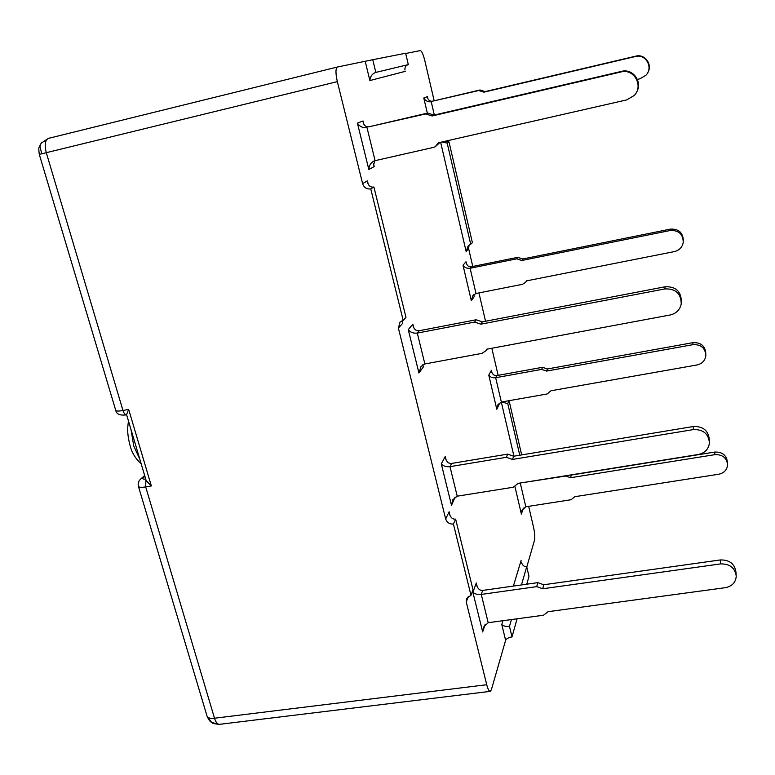 <?xml version="1.0" encoding="UTF-8"?>
<svg xmlns="http://www.w3.org/2000/svg" width="775" height="775" viewBox="0 0 775 775"><rect width="100%" height="100%" fill="white"/><g stroke="black" fill="none" stroke-linecap="round" stroke-linejoin="round"><path stroke-width="1.16" d="M337.387 67.028L48.496 138.357C45.076 140.023 44.34 144.789 46.287 152.685L39.293 154.399C38.246 145.942 38.934 148.141 41.182 143.181L41.443 142.852M469.02 245.307L468.633 248.678L472.769 266.455M478.94 292.921L485.537 321.238M491.834 348.266L498.151 375.342M405.693 53.485L420.312 50.578C421.716 50.985 423.228 54.347 424.826 60.692L434.174 100.798M517.08 618.799L512.004 636.914C508.565 637.515 506.433 638.658 505.62 640.334L491.369 689.74L490.207 691.368C489.035 691.319 487.872 689.101 486.739 684.722L466.25 602.02L466.521 598.542L470.987 595.307L453.414 524.055C449.539 524.278 446.962 522.592 445.683 519.008L398.398 328.116L399.997 322.148L403.203 320.453L370.76 188.897C366.72 189.362 363.998 187.608 362.603 183.617L337.338 81.646C335.488 73.228 335.517 68.355 337.435 67.018L372.765 59.714L375.827 72.404L408.318 64.616C405.761 65.391 404.647 67.192 404.976 70.012L404.86 68.965M528.666 506.327L533.549 527.291C534.76 532.958 535.089 537.23 534.547 540.097L526.777 567.019M363.833 124.291L363.02 120.987L357.411 123.109C359.784 126.645 362.991 128.156 367.011 127.642L375.09 160.667L373.724 161.152C370.605 163.021 368.968 165.802 368.823 169.483L374.209 166.606L373.589 164.978L374.906 160.706M363.02 120.987L363.281 122.915C364.415 125.976 366.439 127.236 369.355 126.703L427.645 113.073L434.029 115.107L432.13 115.979L425.707 113.925L369.355 126.703M451.651 463.431L449.994 466.647L506.356 457.318L507.635 454.131L451.651 463.431C448.841 463.741 446.817 462.132 445.596 458.616L445.267 456.446L441.295 463.867C443.261 466.095 446.158 467.015 449.994 466.647L457.221 496.184L513.379 487.223L518.068 483.377L698.362 454.489C704.959 453.007 708.65 449.122 709.435 442.816C708.524 433.69 703.158 429.292 693.334 429.602L512.469 459.43L513.699 456.233L693.315 426.512C703.07 426.192 708.408 430.561 709.309 439.628L709.348 440.655M441.295 463.867L451.496 505.339L455.119 497.046M451.496 505.339L452.697 499.846L457.221 496.184M514.968 486.748L521.381 514.087L521.885 510.473L525.808 506.772L571.059 499.73L574.856 496.688L718.774 474.232C724.267 472.983 727.202 469.747 727.589 464.506C726.572 457.657 722.329 454.373 714.87 454.663L570.594 477.71L571.262 475.056L714.734 452.077C722.155 451.786 726.369 455.051 727.386 461.861L727.483 463.227M518.175 483.358L520.325 483.29L525.808 506.772M471.365 266.736L470.115 268.276L516.731 258.831L517.729 257.339L471.365 266.736C468.904 267.075 467.18 265.844 466.211 263.035L466.017 261.718L463.014 265.253C464.574 267.627 466.947 268.634 470.115 268.276L476.005 293.493L522.486 284.318L525.741 282.177L526.361 280.899L674.366 251.594C679.229 250.373 682.194 247.37 683.23 242.585C683.172 234.176 678.822 230.146 670.162 230.514L521.769 260.487L522.738 258.986L670.288 229.138C678.571 228.703 682.93 232.5 683.356 240.531M463.014 265.253L471.316 300.652L474.193 296.68L473.903 294.5M471.316 300.652L472.944 295.459L476.005 293.493M491.96 372.639L491.408 370.256L488.783 375.139C490.255 377.183 492.551 378.035 495.671 377.716L501.357 402.041L497.695 404.986L496.794 409.278L499.294 403.978L499.013 403.242M491.408 370.256L491.621 371.622C492.609 374.548 494.324 375.875 496.765 375.594L542.51 367.302L547.441 368.968L546.627 371.07L541.667 369.394L495.671 377.716L496.765 375.594M477.255 586.898L476.296 582.994L472.895 592.265C474.717 594.018 477.516 594.735 481.275 594.425L488.192 622.693L483.348 627.314L482.66 631.945L485.169 624.321M476.296 582.994L476.644 585.251C477.904 588.923 479.919 590.647 482.68 590.414L537.773 582.645L543.721 584.757L542.723 588.768L536.726 586.636L481.275 594.425L482.68 590.414M413.734 327.815L412.852 324.231L408.251 329.637C410.372 332.359 413.395 333.512 417.299 333.085L424.865 363.969L421.067 366.401L418.926 373.007L423.324 366.933L422.743 364.851M412.852 324.231L413.153 326.314C414.344 329.656 416.369 331.128 419.217 330.731L476.131 319.775L482.321 321.858L480.829 324.173L474.591 322.08L417.299 333.085L419.217 330.731M427.897 98.793L427.393 96.642L423.78 98.008C425.504 100.915 427.984 102.164 431.229 101.748L434.329 115.029M427.393 96.642L427.577 97.883C428.507 100.488 430.232 101.573 432.741 101.138L480.025 89.977L485.16 91.605L483.939 92.157L478.776 90.53L432.741 101.138M501.696 401.983L507.761 403.61L519.763 455.225M509.039 400.685L507.761 403.61M445.073 141.263L449.025 142.009L472.401 242.72L468.139 246.043L466.143 251.497L468.633 248.678M509.078 400.685L521.672 454.915M442.002 141.961L447.185 143.104L470.774 244.551M449.025 142.009L447.185 143.104M372.765 59.714L405.635 53.233L408.318 64.616M365.248 61.496L369.878 80.561C370.227 76.434 372.213 73.712 375.827 72.404M368.309 184.45L367.427 180.875L367.708 182.968C368.89 186.174 370.963 187.521 373.918 187.007L370.76 188.897M403.203 320.453L405.974 317.333L373.918 187.007M402.603 323.359L401.973 320.821L402.603 323.359L398.398 328.116M450.101 515.792L449.103 511.752L449.452 514.087C450.73 517.739 452.784 519.424 455.632 519.143L453.414 524.055M470.987 595.307L473.012 589.794L455.632 519.143M502.936 620.707L501.783 624.524C503.401 626.064 505.959 626.694 509.475 626.403L512.004 636.914M521.778 563.338L521.372 562.137C522.447 565.382 524.229 566.922 526.709 566.738L521.449 584.951M511.452 619.554L509.475 626.403M526.777 584.195L528.976 576.348L526.709 566.738M375.09 160.667L433.564 147.386L435.182 146.785L438.398 142.784L626.655 99.917L634.231 95.49C643.851 85.918 633.969 68.258 620.998 71.949L432.13 115.979M507.635 454.131L513.699 456.233M570.594 477.71L565.711 476.024L520.432 482.999M517.729 257.339L522.738 258.986M501.357 402.041L547.208 393.962L551.044 390.745L696.977 364.977C702.286 363.698 705.25 360.472 705.88 355.308C705.143 347.859 700.823 344.313 692.928 344.672L546.627 371.07M488.192 622.693L543.449 615.243L548.08 611.678L725.303 587.692C732.113 586.297 735.756 582.442 736.25 576.106C735 567.784 729.75 563.725 720.498 563.919L542.723 588.768M424.865 363.969L481.943 353.361L485.935 350.775L486.69 349.225L670.152 314.989C676.226 313.546 679.917 309.864 681.225 303.974C681.148 293.58 675.703 288.562 664.882 288.92L480.829 324.173M637.399 79.379L639.898 78.798L645.943 75.243C653.616 67.59 645.788 53.553 635.452 56.507L483.939 92.157M126.557 414.586L128.669 409.423L151.348 485.944L146.165 480.587L126.557 414.586M41.724 153.799L39.942 146.243L41.182 143.181L48.496 138.357L337.435 67.018M207.012 716.003L207.08 716.245C207.894 717.999 210.364 718.667 214.501 718.231C215.828 722.358 217.494 724.393 219.509 724.334L219.606 724.325M636.343 92.506C643.143 82.45 633.127 68.122 621.531 71.378L434.029 115.107M435.182 146.785L439.997 142.416M506.356 457.318L512.469 459.43M516.731 258.831L521.769 260.487M705.802 353.545L705.792 353.245C705.056 345.834 700.774 342.308 692.918 342.666L547.441 368.968M736.134 574.556L735.94 572.057C734.7 563.783 729.478 559.753 720.295 559.947L543.721 584.757M681.37 301.204C680.963 291.158 675.529 286.353 665.076 286.779L482.321 321.858M647.6 72.918C652.967 64.867 645.003 53.533 635.791 56.149L485.16 91.605M490.207 691.368L219.509 724.334C210.277 723.598 212.447 722.3 211.536 722.387C210.064 721.651 208.582 719.597 207.08 716.245L211.759 722.533L219.412 724.344M131.072 429.776L133.726 445.935L139.839 459.275M374.209 166.606L373.482 163.661M357.411 123.109L368.823 169.483M446.187 460.195L445.267 456.446M521.381 514.087L523.348 508.109M474.193 296.68L473.816 295.081M466.55 264.013L466.017 261.718M499.294 403.978L499.1 403.165M488.783 375.139L496.794 409.278M472.895 592.265L482.66 631.945M423.324 366.933L422.801 364.812M408.251 329.637L418.926 373.007M423.78 98.008L427.335 113.14M501.299 402.051L513.941 456.194M440.636 142.271L466.143 251.497M369.878 80.561L405.412 71.31M367.427 180.875L362.603 183.617M449.103 511.752L445.683 519.008M466.25 602.02L468.381 596.304M501.783 624.524L505.62 640.334M521.11 560.519L513.389 586.084M337.338 81.646L46.287 152.685L122.973 410.498L128.669 409.423M151.348 485.944L145.7 486.913L214.501 718.231L486.739 684.722M425.707 113.925L427.645 113.073M541.667 369.394L542.51 367.302M536.726 586.636L537.773 582.645M474.591 322.08L476.131 319.775M478.776 90.53L480.025 89.977M122.973 410.498C123.932 413.375 125.153 414.819 126.635 414.828C120.183 415.72 116.56 414.257 115.756 410.44C116.298 411.234 118.701 411.263 122.973 410.498M145.884 479.638L145.7 486.913C141.467 487.591 139.035 487.397 138.425 486.351L207.08 716.245M620.998 71.949L621.531 71.378M693.315 426.512L693.334 429.602M714.734 452.077L714.87 454.663M670.288 229.138L670.162 230.514M692.928 344.672L692.918 342.666M720.498 563.919L720.295 559.947M664.882 288.92L665.076 286.779M138.425 486.351C137.688 483.464 138.522 480.946 140.924 478.814L143.278 477.739C142.174 478.882 142.978 479.318 145.71 479.037M143.278 477.739L144.896 476.315M128.495 421.106C127.526 427.606 126.829 432.944 130.132 445.79C131.992 452.978 135.664 458.936 141.147 463.683M115.756 410.44L39.293 154.399M526.089 281.567L526.496 280.87M486.361 350.048L486.855 349.196M140.924 478.814L144.663 475.54"/></g></svg>

